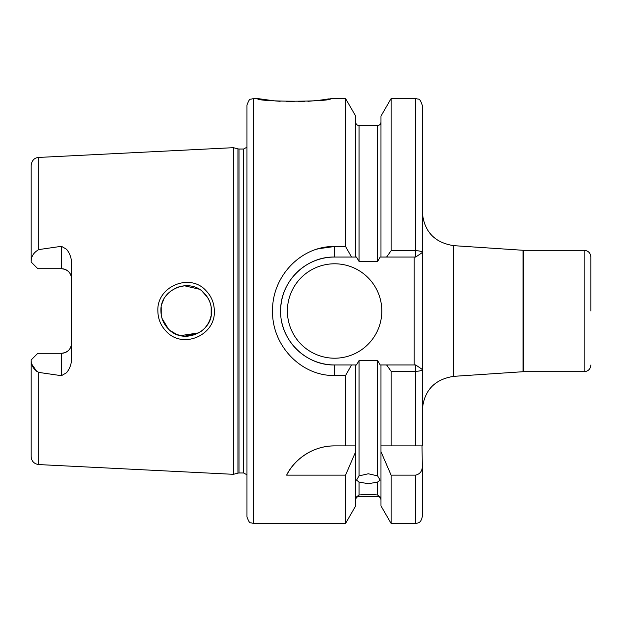 <?xml version="1.0" encoding="UTF-8"?>
<svg xmlns="http://www.w3.org/2000/svg" width="622" height="622" viewBox="0 0 622 622"><rect width="100%" height="100%" fill="white"/><g stroke="black" fill="none" stroke-linecap="round" stroke-linejoin="round"><path stroke-width="0.93" d="M204.133 293.141C189.733 276.922 159.753 289.378 160.935 311C161.012 317.912 163.485 323.875 168.352 328.898C182.969 345.047 212.654 332.599 211.519 311C211.418 304.072 208.953 298.117 204.133 293.141M157.871 311C156.55 286.384 190.052 272.475 206.092 290.762C211.464 296.383 214.217 303.132 214.333 311C215.593 335.538 182.464 349.533 166.16 331.285C160.756 325.648 157.988 318.884 157.871 311M253.675 523.452L250.705 522.768C249.702 523.203 248.442 521.182 246.926 516.711L246.926 105.289C248.442 100.818 249.702 98.797 250.705 99.232L253.675 98.548L253.675 523.452L345.552 523.452L355.683 505.904L355.683 445.888L345.552 445.888L345.552 375.509L334.605 375.509C301.219 376.232 271.853 345.645 272.553 311C271.938 276.269 301.126 245.83 334.605 246.491L345.552 246.491L345.552 98.548L330.741 98.548C332.98 102.078 255.261 102.07 257.539 98.548L273.952 100.803M275.266 100.927L280.172 101.316M286.828 101.666L294.105 101.798M298.14 101.759L301.289 101.674M301.561 101.658L304.313 101.541M307.929 101.332L317.492 100.469M320.081 100.158L324.661 99.528M325.438 99.411L329.209 98.812M334.605 445.888A53.959 53.959 0 0 0 286.641 475.138C292.76 461.874 310.883 445.702 334.605 445.888L355.683 445.888L355.683 364.958L356.46 364.958L359.057 360.566L359.057 475.884L356.523 480.13L359.057 482.05L359.057 494.988L356.523 496.908L359.057 496.473C357.005 496.675 355.885 497.802 355.683 499.847M359.057 475.884L368.325 473.77L377.601 475.884L377.601 360.566L380.197 364.958L415.69 364.958L415.543 371.287L391.106 371.287L386.596 364.958M380.975 499.847C380.773 497.802 379.653 496.675 377.601 496.473L380.135 496.908L377.601 494.988L377.601 482.05L368.325 483.745L359.057 482.05M359.057 494.988L368.325 494.366L377.601 494.988M377.601 496.263L359.057 496.263M590.9 311L590.9 257.041C590.503 252.944 588.249 250.697 584.159 250.301L584.159 371.699C588.249 371.303 590.503 369.056 590.9 364.958M61.454 246.304L38.789 249.585C33.86 252.353 31.294 256.217 31.1 261.178L31.1 261.963L37.841 268.712L61.454 268.712A10.115 10.115 0 0 1 71.569 278.827C71.079 272.786 67.705 269.412 61.454 268.712L61.454 246.304L66.562 249.29C69.734 253.216 71.398 257.749 71.569 262.881L71.569 359.119C71.406 364.235 69.734 368.768 66.562 372.71L61.454 375.696L61.454 353.288A10.115 10.115 0 0 0 71.569 343.173C71.071 349.222 67.697 352.596 61.454 353.288L37.841 353.288L31.1 360.037L31.1 360.822C31.294 365.783 33.86 369.647 38.789 372.415L61.454 375.696M287.395 311A47.21 47.21 0 0 0 334.605 358.21A47.21 47.21 0 0 0 381.815 311A47.21 47.21 0 0 0 334.605 263.79A47.21 47.21 0 0 0 287.395 311M345.552 246.491L351.554 257.041L334.605 257.041A53.959 53.959 0 0 0 298.335 271.052M298.062 271.309A53.959 53.959 0 0 0 280.646 311C279.947 339.861 305.682 365.65 334.605 364.958L351.554 364.958L345.552 375.509M318.293 248.761L334.605 246.491L334.605 257.041C305.596 256.404 280.017 282.077 280.646 311M211.013 316.015L209.801 320.151M207.717 324.334L204.809 328.159L201.007 331.526M198.978 332.84L180.489 335.631M177.006 334.55L170.475 330.787M168.352 328.898L162.054 318.448M161.222 314.825L161.215 307.252M207.662 324.42L209.606 320.649M211.146 315.331L211.161 306.786M176.368 334.294L181.173 335.779M184.477 336.23L198.993 332.832M523.071 250.285L523.522 250.301L523.522 371.699L523.071 371.715L523.071 250.285L453.765 245.659L453.765 376.341C434.475 379.334 423.986 390.546 422.284 409.991L422.284 369.414L422.284 445.888L391.106 445.888L391.106 371.287M237.954 148.891L239.003 149.023L239.003 472.977L237.954 473.109L237.954 148.891L233.437 147.678L233.437 474.322L38.789 464.572C34.086 463.911 31.528 461.213 31.1 456.486L31.1 360.822M317.624 248.955L316.684 249.243M377.601 482.05L380.135 480.13L377.601 475.884M377.601 360.566L359.057 360.566M36.97 371.707L31.699 364.08M318.34 373.254L319.817 373.651M345.552 523.452L345.552 475.138L355.683 451.681M286.641 475.138L345.552 475.138M355.683 364.958L351.554 364.958M380.975 451.681L391.106 475.138L391.106 523.452L380.975 505.904L380.975 445.888L391.106 445.888L380.975 445.888L380.975 364.958M391.106 250.713L391.106 98.548L380.975 116.096L380.975 257.041L386.596 257.041L391.106 250.713L415.543 250.713L415.543 98.548L418.365 99.162C419.368 98.641 420.674 100.686 422.284 105.289L422.284 369.414C421.786 370.603 419.539 371.225 415.543 371.287L415.543 445.888M351.554 257.041L355.683 257.041L355.683 116.096L345.552 98.548M359.057 261.434L377.601 261.434L377.601 125.527L359.057 125.527L359.057 261.434L356.46 257.041L355.683 257.041M386.596 257.041L415.543 257.041L415.543 250.713C419.539 250.775 421.786 251.397 422.284 252.586L415.69 257.041M422.284 466.306L422.284 516.711C420.799 523.273 418.303 522.511 417.875 523.04L415.543 523.452L415.543 475.138C420.044 474.096 422.299 471.149 422.284 466.306L422.027 445.888M391.106 475.138L415.543 475.138M380.975 257.041L380.197 257.041L377.601 261.434M31.1 261.178L31.1 165.514C32.258 158.245 36.527 157.638 38.789 157.428L38.789 249.585M211.052 306.172L209.808 301.864M207.639 297.541L202.337 291.5M207.655 297.565L209.645 301.445M177.013 287.442L181.57 286.143M184.4 285.77L198.9 289.113M184.314 285.778L180.294 286.415M177.06 287.426L170.444 291.236M167.924 293.537L165.227 296.904M163.43 300.037L162.031 303.622M414.19 364.958L414.19 257.041M282.194 323.805A53.959 53.959 0 0 0 334.605 364.958L334.605 375.509M415.69 364.958L422.284 369.414M239.003 149.023L243.552 149.023L243.552 472.977L246.926 474.78M38.789 372.415L38.789 464.572M61.454 268.712A10.115 10.115 0 0 1 71.569 278.827M523.522 250.301L584.159 250.301M38.789 157.428L233.437 147.678M253.675 98.548L257.539 98.548M377.601 496.473L359.057 496.473M391.106 98.548L415.543 98.548M391.106 523.452L415.543 523.452M377.601 125.527C379.653 125.325 380.773 124.198 380.975 122.153M359.057 125.527C357.005 125.325 355.885 124.198 355.683 122.153M237.954 473.109L233.437 474.322M239.003 472.977L243.552 472.977M243.552 149.023L246.926 147.22M523.522 371.699L584.159 371.699M523.071 371.715L453.765 376.341M453.765 245.659C434.475 242.666 423.986 231.454 422.284 212.009"/></g></svg>
